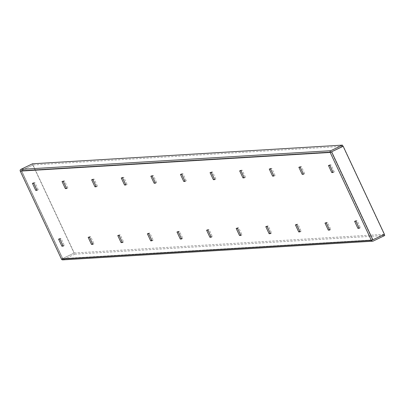 <?xml version="1.0" encoding="UTF-8"?>
<svg xmlns="http://www.w3.org/2000/svg" width="405" height="405" viewBox="0 0 405 405"><rect width="100%" height="100%" fill="white"/><g stroke="black" fill="none" stroke-linecap="round" stroke-linejoin="round"><path stroke-width="0.3" stroke-dasharray="2.02 1.52" d="M64.532 180.888L63.2 180.969L66.511 188.041L67.843 187.96L64.532 180.888L63.367 181.445M123.738 177.319L122.406 177.4L125.717 184.472L127.049 184.397L123.738 177.319L122.573 177.881M182.944 173.755L181.612 173.836L184.923 180.908L186.254 180.827L182.944 173.755L181.779 174.312M242.149 170.186L240.818 170.267L244.129 177.339L245.46 177.263L242.149 170.186L240.985 170.748M301.355 166.622L300.024 166.703L303.335 173.775L304.666 173.694L301.355 166.622L300.191 167.179M63.048 245.622L59.732 238.55L61.064 238.469L64.38 245.546L63.003 245.648M92.649 243.84L89.338 236.768L90.669 236.687L93.98 243.759L92.608 243.861M122.254 242.058L118.938 234.986L120.27 234.905L123.586 241.977L122.209 242.079M151.855 240.276L148.544 233.199L149.875 233.123L153.186 240.195L151.814 240.297M181.46 238.489L178.144 231.417L179.476 231.336L182.792 238.413L181.415 238.51M211.061 236.707L207.75 229.635L209.081 229.554L212.392 236.626L211.02 236.728M240.666 234.925L237.35 227.853L238.682 227.772L241.998 234.844L240.621 234.946M270.267 233.143L266.956 226.066L268.287 225.99L271.598 233.062L270.226 233.164M299.872 231.356L296.556 224.284L297.888 224.203L301.204 231.275L299.827 231.376M359.078 227.792L355.762 220.72L357.094 220.639L360.409 227.711L359.033 227.812M329.473 229.574L326.162 222.502L327.493 222.421L330.804 229.493L329.432 229.594M330.956 164.84L329.624 164.916L332.94 171.993L334.272 171.912L330.956 164.84L329.797 165.397M271.75 168.404L270.418 168.485L273.734 175.557L275.066 175.476L271.75 168.404L270.591 168.961M212.544 171.973L211.213 172.049L214.528 179.126L215.86 179.045L212.544 171.973L211.385 172.53M153.338 175.537L152.007 175.618L155.323 182.69L156.654 182.609L153.338 175.537L152.179 176.094M94.132 179.106L92.801 179.187L96.117 186.26L97.448 186.178L94.132 179.106L92.973 179.663M34.926 182.67L33.595 182.751L36.911 189.823L38.242 189.743L34.926 182.67L33.767 183.232M32.471 163.792L33.023 164.972L20.27 171.123M371.431 240.454L372.585 239.897L62.643 258.572L61.484 259.129M331.366 151.88L21.419 170.551L62.659 258.567L74.257 252.993L74.809 254.173L63.205 259.752A1.311 1.296 -93.4 0 1 62.729 259.878M372.585 239.897L331.361 151.89L21.435 170.561L33.028 164.982L74.252 252.988L62.719 258.532L21.495 170.525M384.229 234.394L372.6 239.902L62.719 258.532M74.809 254.173L384.75 235.502M74.257 252.993L384.198 234.323L342.969 146.311L33.023 164.972M33.028 164.982L20.25 171.118M61.484 259.104L74.252 252.988M32.805 164.992L74.029 253.003M331.437 151.855L372.57 239.902L62.659 258.567L21.43 170.561M372.666 239.861L384.416 234.303M354.603 221.277L355.762 220.72M359.25 228.268L360.409 227.711M355.934 221.196L357.094 220.639M325.002 223.059L326.162 222.502M329.645 230.05L330.804 229.493M326.334 222.978L327.493 222.421M295.397 224.841L296.556 224.284M296.728 224.765L297.888 224.203M300.044 231.837L301.204 231.275M265.796 226.628L266.956 226.066M267.128 226.547L268.287 225.99M270.439 233.619L271.598 233.062M236.191 228.41L237.35 227.853M237.522 228.329L238.682 227.772M240.838 235.401L241.998 234.844M206.59 230.192L207.75 229.635M207.922 230.111L209.081 229.554M211.233 237.188L212.392 236.626M176.985 231.979L178.144 231.417M178.316 231.898L179.476 231.336M181.632 238.97L182.792 238.413M147.38 233.761L148.544 233.199M148.716 233.68L149.875 233.123M152.027 240.752L153.186 240.195M117.779 235.543L118.938 234.986M119.111 235.462L120.27 234.905M122.426 242.534L123.586 241.977M88.174 237.325L89.338 236.768M89.51 237.244L90.669 236.687M92.821 244.321L93.98 243.759M58.573 239.112L59.732 238.55M59.905 239.031L61.064 238.469M63.22 246.103L64.38 245.546M328.465 165.478L329.624 164.916M333.107 172.469L334.272 171.912M298.86 167.26L300.024 166.703M303.507 174.251L304.666 173.694M269.259 169.042L270.418 168.485M273.901 176.038L275.066 175.476M239.654 170.824L240.818 170.267M244.301 177.82L245.46 177.263M210.053 172.611L211.213 172.049M214.696 179.602L215.86 179.045M180.448 174.393L181.612 173.836M185.095 181.384L186.254 180.827M150.847 176.175L152.007 175.618M155.49 183.171L156.654 182.609M121.242 177.962L122.406 177.4M125.889 184.953L127.049 184.397M91.641 179.744L92.801 179.187M96.284 186.735L97.448 186.178M62.036 181.526L63.2 180.969M66.683 188.517L67.843 187.96M32.435 183.308L33.595 182.751M37.078 190.304L38.242 189.743M63.205 259.752L373.152 241.081M21.273 170.54L62.497 258.547"/><path stroke-width="0.61" d="M65.352 188.598L62.036 181.526L63.367 181.445L66.683 188.517L65.352 188.598L66.471 188.062M124.558 185.034L121.242 177.962L122.573 177.881L125.889 184.953L124.558 185.034L125.677 184.498M183.764 181.465L180.448 174.393L181.779 174.312L185.095 181.384L183.764 181.465L184.882 180.929M242.97 177.901L239.654 170.824L240.985 170.748L244.301 177.82L242.97 177.901L244.088 177.36M302.176 174.332L298.86 167.26L300.191 167.179L303.507 174.251L302.176 174.332L303.294 173.796M58.573 239.112L61.884 246.184L63.22 246.103L59.905 239.031L58.573 239.112M88.174 237.325L91.489 244.397L92.821 244.321L89.51 237.244L88.174 237.325M117.779 235.543L121.09 242.615L122.426 242.534L119.111 235.462L117.779 235.543M147.38 233.761L150.695 240.833L152.027 240.752L148.716 233.68L147.38 233.761M176.985 231.979L180.296 239.051L181.632 238.97L178.316 231.898L176.985 231.979M206.59 230.192L209.901 237.264L211.233 237.188L207.922 230.111L206.59 230.192M236.191 228.41L239.502 235.482L240.838 235.401L237.522 228.329L236.191 228.41M265.796 226.628L269.107 233.7L270.439 233.619L267.128 226.547L265.796 226.628M295.397 224.841L298.713 231.918L300.044 231.837L296.728 224.765L295.397 224.841M357.919 228.349L359.25 228.268L355.934 221.196L354.603 221.277L357.919 228.349L359.033 227.812M328.313 230.131L329.645 230.05L326.334 222.978L325.002 223.059L328.313 230.131L329.432 229.594M331.776 172.55L328.465 165.478L329.797 165.397L333.107 172.469L331.776 172.55L332.895 172.014M272.57 176.114L269.259 169.042L270.591 168.961L273.901 176.038L272.57 176.114L273.689 175.578M213.364 179.683L210.053 172.611L211.385 172.53L214.696 179.602L213.364 179.683L214.483 179.147M154.158 183.247L150.847 176.175L152.179 176.094L155.49 183.171L154.158 183.247L155.277 182.711M94.952 186.816L91.641 179.744L92.973 179.663L96.284 186.735L94.952 186.816L96.071 186.28M35.746 190.385L32.435 183.308L33.767 183.232L37.078 190.304L35.746 190.385L36.865 189.844M371.431 240.454L384.416 234.303L343.192 146.296L330.202 152.447L342.964 146.301L342.412 145.122L330.814 150.701A1.311 1.296 86.6 0 0 330.202 152.452L20.27 171.123L61.484 259.129L371.41 240.459L330.186 152.452M371.425 240.459A1.311 1.296 86.6 0 0 372.671 241.208L62.729 259.878A1.311 1.296 -93.4 0 1 61.484 259.129L20.27 171.123M372.671 241.208A1.311 1.296 86.6 0 0 373.152 241.081L384.75 235.502L384.229 234.394M20.255 171.123A1.311 1.296 -93.4 0 1 20.868 169.371L32.471 163.792L342.412 145.122M331.361 151.89L343.192 146.296M298.713 231.918L299.827 231.376M269.107 233.7L270.226 233.164M239.502 235.482L240.621 234.946M209.901 237.264L211.02 236.728M180.296 239.051L181.415 238.51M150.695 240.833L151.814 240.297M121.09 242.615L122.209 242.079M91.489 244.397L92.608 243.861M61.884 246.184L63.003 245.648M330.814 150.701L20.868 169.371M372.883 239.846L331.66 151.84"/></g></svg>
